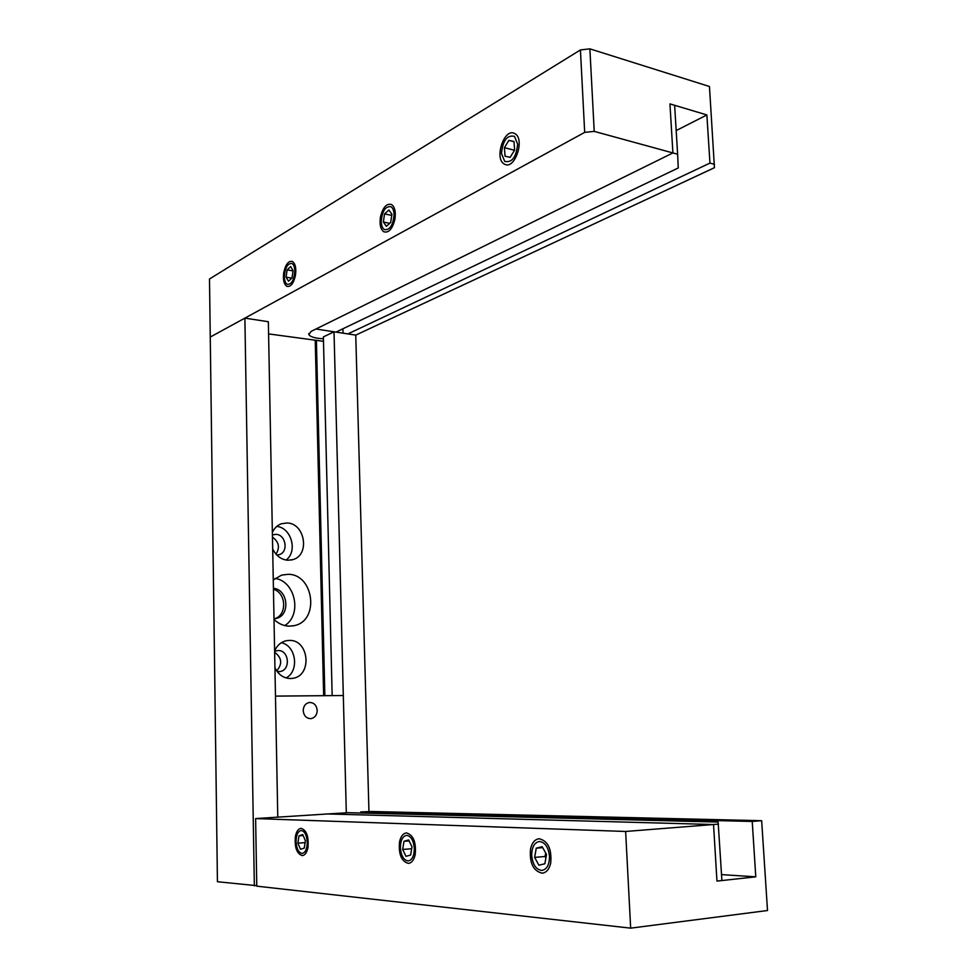 <?xml version="1.0" encoding="UTF-8"?>
<svg xmlns="http://www.w3.org/2000/svg" width="977" height="977" viewBox="0 0 977 977"><rect width="100%" height="100%" fill="white"/><g stroke="black" fill="none" stroke-linecap="round" stroke-linejoin="round"><path stroke-width="1.47" d="M274.012 619.43C278.482 623.717 283.55 625.964 289.216 626.159L294.199 625.634C319.711 620.908 314.105 574.183 288.154 574.305L281.596 575.111L273.267 579.972M274.928 667.694C278.335 674.618 283.452 678.233 290.279 678.539L292.782 678.331C312.396 675.815 309.22 639.752 289.497 640.399L286.151 640.729C280.875 642.048 277.028 645.455 274.61 650.963M277.187 671.565L280.033 671.553C290.938 670.075 289.107 650.084 278.127 650.499L274.622 651.244M272.681 548.891C276.039 555.815 281.107 559.601 287.861 560.261L292.844 559.626C310.161 555.192 305.129 523.257 287.104 522.976L281.327 523.77C277.26 525.296 274.281 528.215 272.363 532.526M276.845 555.07L279.153 554.692C288.777 552.152 285.919 534.443 275.88 534.346L272.412 534.908M274.366 618.759C287.262 615.705 286.505 592.734 273.438 589.314M276.711 670.906C282.585 663.945 281.901 657.729 274.635 652.27M275.99 554.142C280.118 547.486 278.946 541.82 272.449 537.13M256.756 885.675L217.431 881.742L209.493 278.995L580.423 49.937L584.686 132.383L210.263 337.053L244.885 318.123L268.357 321.726L277.773 816.992L275.477 696.1L343.318 695.514L346.31 812.815L334.024 331.789L323.375 336.906L332.156 695.612M368.952 811.569L355.75 335.111L334.024 331.789M323.485 341.315L268.59 333.902M324.852 695.673L316.401 340.265M323.643 695.685L315.253 340.814M254.35 885.883L244.885 318.123M286.041 560.053C297.973 551.541 291.402 527.69 276.772 526.42M286.078 677.94C299.597 670.955 296.165 645.638 281.339 642.719M274 618.783L276.125 618.465C290.621 615.657 288.227 589.375 273.426 588.313M284.783 625.573C302.333 614.899 295.396 581.193 275.099 578.421M303.2 710.645C303.847 715.933 306.473 718.583 311.065 718.62C314.936 717.729 316.988 714.993 317.207 710.438C316.548 705.101 313.886 702.451 309.245 702.487C305.447 703.416 303.432 706.139 303.2 710.645M294.834 270.898C294.675 266.977 293.698 264.486 291.915 263.46C287.556 263.265 285.04 267.722 284.368 276.857C284.527 280.814 285.516 283.318 287.323 284.344C291.647 284.502 294.15 280.033 294.834 270.898M394.085 214.476C393.89 210.568 392.852 207.979 390.959 206.721C385.39 206.037 382.154 211.056 381.225 221.779C381.421 225.748 382.483 228.349 384.425 229.595C389.945 230.23 393.157 225.198 394.085 214.476M517.651 144.23L514.5 136.365C507.185 134.716 502.85 140.395 501.47 153.426L504.718 161.388C511.948 162.951 516.259 157.236 517.651 144.23M676.182 130.576L706.872 114.944L669.941 103.892L672.909 152.949L311.223 331.337L308.83 334.513C309.66 336.21 312.689 337.468 317.904 338.298L323.424 338.811M355.75 335.111L714.443 167.702L709.461 86.501L589.876 48.85L580.423 49.937M677.623 154.232L674.631 105.296L669.941 103.892L672.909 152.949L315.937 329.017L336.015 332.095L678.258 167.959L677.623 154.232L594.224 131.382L589.876 48.85M706.872 114.944L709.961 163.098L714.492 164.344M594.224 131.382L584.686 132.383M347.897 333.914L709.961 163.098M400.387 847.743C401.12 855.925 403.733 860.322 408.239 860.957C412.172 860.041 414.199 855.901 414.333 848.549C413.589 840.44 410.999 836.043 406.579 835.359C402.585 836.227 400.521 840.342 400.387 847.743M531.696 855.437C532.746 864.84 536.19 869.835 542.04 870.434C546.949 869.298 549.44 864.645 549.514 856.475C548.451 847.181 545.056 842.186 539.341 841.502C534.334 842.528 531.781 847.181 531.696 855.437M296.055 841.624C296.581 848.879 298.632 852.811 302.211 853.434C305.422 852.652 307.108 848.94 307.267 842.284C306.729 835.066 304.69 831.134 301.172 830.499C297.924 831.232 296.214 834.944 296.055 841.624M255.62 818.579L625.634 831.464L713.54 824.515L327.454 813.963L348.386 812.693L718.132 822.072L721.905 880.546L716.959 881.083L713.54 824.515L327.454 813.963L255.62 818.579L256.768 886.163L630.666 928.15L767.507 910.515L761.657 820.704L371.529 811.496L360.769 811.936L752.229 821.449L761.657 820.704M625.634 831.464L630.666 928.15M360.794 813.011L360.769 811.936M718.461 824.124L713.54 824.515L716.959 881.083L755.783 876.833L752.229 821.449M755.783 876.833L721.539 874.61M530.535 848.866C532.038 842.638 534.908 839.267 539.157 838.754C548.06 840.916 551.907 849.062 550.71 863.167C549.233 869.225 546.448 872.559 542.369 873.194C533.295 871.191 529.351 863.082 530.535 848.866M536.251 848.183L534.627 857.403L538.901 865.195L544.861 863.778L546.509 854.484L542.174 846.693L536.251 848.183L542.699 847.645M545.691 853.031L545.081 856.475L545.899 857.928M545.081 856.475L534.627 857.403M399.52 841.93C400.765 836.336 403.074 833.344 406.456 832.929C413.344 834.932 416.263 842.101 415.225 854.46C413.992 859.943 411.72 862.923 408.435 863.399C401.449 861.482 398.469 854.325 399.52 841.93M404.002 841.295L402.671 849.465L405.968 856.328L410.645 855.034L411.989 846.815L408.655 839.939L404.002 841.295L409.119 840.916M411.671 848.744L402.671 849.465M295.396 836.422C296.446 831.354 298.339 828.655 301.099 828.325C306.583 830.145 308.866 836.556 307.95 847.56C306.9 852.555 305.032 855.241 302.345 855.62C296.788 853.837 294.468 847.438 295.396 836.422M299.011 835.836L297.887 843.163L300.501 849.294L304.262 848.109L305.398 840.733L302.76 834.59L299.011 835.836L303.163 835.543M305.105 842.626L297.887 843.163M505.219 164.515L503.827 163.782C494.496 158.054 503.79 129.184 513.804 133.104L515.477 133.983C524.759 140.077 514.964 168.887 505.219 164.515M505.036 156.161L510.128 157.37L514.635 150.043L514 141.506L508.87 140.37L504.413 147.686L505.036 156.161M514.61 149.737L514.354 150.507M514.329 150.202L504.413 147.686M514.012 141.689L508.87 140.37M380.444 217.041C382.874 207.271 386.599 203.106 391.618 204.547C394.855 207.051 395.954 211.96 394.903 219.275C392.449 228.984 388.761 233.161 383.827 231.781C380.529 229.314 379.394 224.392 380.444 217.041M384.572 213.89L383.338 222.023L386.367 226.31L390.678 222.451L391.936 214.256L388.87 209.982L384.572 213.89L391.765 215.404M389.689 223.33L383.338 222.023M283.757 272.51C285.589 264.327 288.471 260.651 292.367 261.47C295.359 263.57 296.385 268.174 295.469 275.294C293.613 283.44 290.755 287.116 286.908 286.334C283.892 284.258 282.829 279.654 283.757 272.51M287.128 269.872L286.078 277.175L288.508 281.217L292.025 277.944L293.088 270.592L290.633 266.562L287.128 269.872L293.051 270.922M291.781 278.164L286.078 277.175M342.903 328.797L343.012 333.157M278.311 554.912L279.153 554.692M291.329 560.016L292.844 559.626M279.178 671.663L280.033 671.553M291.256 678.514L292.782 678.331M274.867 618.697L276.125 618.465M292.086 626.013L294.199 625.634M310.442 718.657L311.065 718.62M308.805 333.475L308.83 334.513"/></g></svg>

